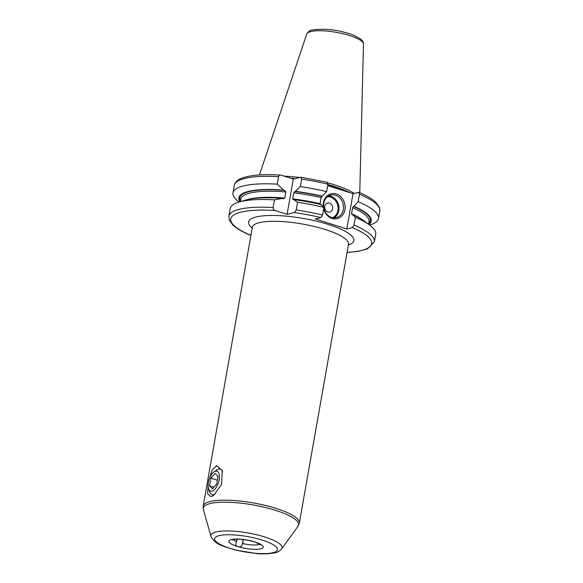 <?xml version="1.0" encoding="UTF-8"?>
<svg xmlns="http://www.w3.org/2000/svg" width="583" height="583" viewBox="0 0 583 583"><rect width="100%" height="100%" fill="white"/><g stroke="black" fill="none" stroke-linecap="round" stroke-linejoin="round"><path stroke-width="0.87" d="M354.034 225.082A73.873 18 10 0 1 374.373 241.909L375.729 234.22A73.873 18 -170 0 0 369.841 225.227A73.873 18 -170 0 0 355.39 217.393L354.034 225.082L352.409 227.603L346.798 228.988L315.286 218.953L320.898 217.576L322.523 215.054L323.878 207.359L320.971 204.546A67.183 16.368 -170 0 0 293.898 199.663L293.278 199.816L292.681 198.898L293.759 192.791L300.354 186.582L301.666 179.112A73.873 18 10 0 1 327.967 184.184L326.648 191.654L321.947 196.34A66.265 16.142 -170 0 0 294.743 191.486M323.878 207.359A73.873 18 -170 0 0 297.585 202.286L296.222 209.982L294.357 212.562L287.084 214.347L275.161 210.55C273.689 209.916 273.012 208.925 273.128 207.563L274.484 199.867A73.873 18 -170 0 0 238.826 202.126A73.873 18 -170 0 0 230.219 208.561L228.864 216.249A73.873 18 10 0 1 273.128 207.563M228.864 216.249L229.265 220.039L232.952 225.14C236.596 228.492 242.164 231.772 249.662 234.971L251.04 234.752M320.475 204.669L320.052 203.707A65.099 15.858 -170 0 0 292.681 198.898M321.947 196.34L321.131 197.601L320.052 203.707M327.967 184.184L327.129 182.268M327.42 182.26L300.937 177.232L293.315 179.039L287.084 214.347M300.58 177.254L301.666 179.112M297.585 202.286L293.898 199.663M238.826 202.126L245.29 200.18A67.183 16.368 10 0 1 282.245 198.446L274.484 199.867M282.245 198.446L283.6 198.839M283.265 198.767L284.752 198.067L285.83 191.96L284.73 190.437L283.717 190.116L277.253 184.162A73.873 18 -170 0 0 232.989 192.856A73.873 18 -170 0 0 238.877 201.842L239.132 202.031M278.572 176.693A73.873 18 -170 0 0 234.308 185.387C235.109 182.202 237.434 179.87 241.296 178.391C249.662 175.089 262.809 174.004 280.722 175.119L281.385 175.243C279.862 174.922 278.922 175.403 278.572 176.693L277.253 184.162M281.385 175.243L293.315 179.039M369.841 225.227L364.441 221.19A67.183 16.368 10 0 0 352.482 214.58L355.39 217.393M352.482 214.58L351.986 214.697L351.556 213.742A65.099 15.858 10 0 1 363.092 220.236M358.632 192.295L359.478 194.212A73.873 18 -170 0 1 379.817 211.039L379.431 207.286L375.641 202.075C372.005 198.752 366.459 195.502 359.019 192.324L353.021 193.68L327.712 185.62M354.158 193.396A52.076 12.688 -170 0 0 327.959 182.931M299.771 177.458A52.076 12.688 -170 0 0 284.402 176.204M232.581 539.29L232.1 539.807L235.087 539.253C240.087 538.991 245.829 539.69 252.322 541.337L254.997 541.993L260.667 544.843L260.397 544.194M259.668 544.121A13.948 3.396 -170 0 1 258.386 544.602A13.948 3.396 10 0 1 242.652 543.502L242.142 545.156C241.114 546.905 239.438 547.313 237.113 546.395L235.525 545.018L237.208 539.188M208.882 480.363L212.066 470.321L216.512 465.598L222.261 470.517L221.591 484.335L213.618 495.397L211.031 496.687L207.606 493.845L208.211 483.824M213.983 471.909A10.465 4.904 107.7 0 1 215.528 471.151A10.465 4.904 -72.3 0 1 219.135 479.824A10.465 4.904 -72.3 0 1 212.008 491.141A10.465 4.904 107.7 0 1 208.597 488.809A10.465 4.904 107.7 0 1 213.983 471.909L216.482 470.117A13.365 6.267 107.7 0 1 218.465 469.155A13.365 6.267 107.7 0 1 222.553 471.458M214.923 494.34A13.365 6.267 107.7 0 1 213.961 494.69A13.365 6.267 107.7 0 1 209.61 491.709L208.597 488.809M210.871 478.177L209.516 485.872L212.416 488.838L216.672 484.109L218.027 476.42L215.127 473.454L210.871 478.177L217.35 480.239M209.516 485.872L213.844 487.25M242.652 543.502L243.337 539.596M326.648 191.654A73.873 18 -170 0 0 300.354 186.582M359.478 194.212L358.159 201.682A73.873 18 -170 0 1 378.498 218.508A73.873 18 -170 0 1 369.892 224.943L369.586 225.038M322.443 196.216A67.183 16.368 -170 0 0 295.37 191.333M368.806 224.455A67.183 16.368 -170 0 0 353.947 206.251L358.159 201.682M283.717 190.116A67.183 16.368 -170 0 0 240.065 201.754M353.947 206.251L352.635 207.635L351.556 213.742M353.021 193.68L346.798 228.988M323.281 206.776A12.79 10.858 -103.8 0 1 336.333 193.993A12.79 10.858 -103.8 0 1 344.939 209.632A12.79 10.858 -103.8 0 1 332.026 218.421A12.79 10.858 -103.8 0 1 323.631 208.787M323.711 207.198A11.624 9.867 -103.8 0 1 330.801 195.065A11.624 9.867 -103.8 0 1 335.538 195.247A11.624 9.867 76.2 0 1 343.547 206.739A11.624 9.867 76.2 0 1 336.355 217.641A11.624 9.867 76.2 0 1 331.625 217.452A11.624 9.867 -103.8 0 1 323.805 207.803M327.908 211.993A4.649 3.95 76.2 0 0 332.601 208.801A4.649 3.95 76.2 0 0 329.475 203.11A4.649 3.95 -103.8 0 0 324.775 206.309A4.649 3.95 -103.8 0 0 327.908 211.993M347.096 252.33A71.549 17.432 -170 0 0 352.409 227.603M294.357 212.562A71.549 17.432 10 0 1 320.898 217.576M275.161 210.55A71.549 17.432 -170 0 0 250.049 234.993M348.386 245.013A53.476 13.03 -170 0 0 326.735 223.959A53.476 13.03 -170 0 0 256.214 216.971A53.476 13.03 -170 0 0 252.22 228.055M210.995 536.418C215.338 545.047 223.828 546.344 235.882 550.126L256.615 553.537C262.095 554.193 268.158 553.952 274.812 552.822C276.94 552.64 279.221 551.321 281.662 548.873A36.124 8.803 -170 0 0 258.845 535.296A36.124 8.803 -170 0 0 216.096 531.951A36.124 8.803 10 0 0 210.995 536.418L203.372 509.527L203.183 506.161A48.826 11.893 10 0 1 210.171 501.555A48.826 11.893 -170 0 1 265.265 505.41A48.826 11.893 -170 0 1 299.349 523.111L348.525 244.219A48.826 11.893 -170 0 0 314.441 226.517A48.826 11.893 -170 0 0 259.348 222.662A48.826 11.893 -170 0 0 252.359 227.261L252.446 226.925M296.222 209.982A73.873 18 10 0 1 322.523 215.054M347.461 191.909A51.617 12.571 -170 0 0 327.835 184.942M294.182 178.828A51.617 12.571 -170 0 0 292.039 178.638M349.662 192.609A51.661 12.586 -170 0 0 327.894 184.585M295.238 178.566A51.661 12.586 -170 0 0 290.531 178.158M259.45 174.958L306.76 34.018A28.829 7.025 10 0 1 310.819 31.548A28.829 7.025 10 0 1 342.855 33.705A28.829 7.025 10 0 1 363.5 44.024L359.762 192.645M236.778 541.629A13.948 3.396 10 0 1 233.287 539.472M237.113 546.395A17.439 4.249 10 0 1 231.378 539.523A17.439 4.249 10 0 1 254.997 541.993A17.439 4.249 -170 0 1 260.732 548.865A17.439 4.249 10 0 1 237.113 546.395M272.917 552.742A31.912 7.776 -170 0 0 262.423 540.171A31.912 7.776 -170 0 0 219.193 535.646A31.912 7.776 10 0 0 229.687 548.217A31.912 7.776 10 0 0 272.917 552.742M203.372 509.527A48.389 11.791 10 0 1 210.208 503.544A48.389 11.791 -170 0 1 267.466 508.033A48.389 11.791 -170 0 1 298.022 526.216L281.662 548.873M242.142 545.156L243.126 539.574M240.458 201.033A66.265 16.142 10 0 1 284.73 190.437M353.451 206.367A66.265 16.142 10 0 1 368.682 223.639M321.131 197.601A65.099 15.858 -170 0 0 293.759 192.791M285.83 191.96A65.099 15.858 -170 0 0 240.786 199.175L240.349 201.667M368.573 224.28L369.01 221.788A65.099 15.858 -170 0 0 352.635 207.635M246.879 199.743A65.099 15.858 10 0 1 284.752 198.067M334.008 217.874A11.624 9.867 76.2 0 0 338.898 206.484A11.624 9.867 76.2 0 0 331.006 196.362A11.624 9.867 76.2 0 0 328.615 195.939M332.623 217.714A10.924 9.277 76.2 0 0 338.009 207.103A10.924 9.277 76.2 0 0 330.532 197.12A10.924 9.277 76.2 0 0 327.464 196.733M347.074 252.454L357.765 251.433L367.465 248.868L374.373 241.909M306.76 34.018C308.414 31.365 310.302 30.017 312.408 29.959C323.747 28.501 335.028 29.456 346.258 32.823C350.747 33.836 355.433 35.825 360.323 38.806C362.509 40.482 363.573 42.216 363.5 44.024M299.349 523.111L298.022 526.216M203.183 506.161L252.359 227.261M348.714 243.738L348.525 244.219M379.817 211.039L378.498 218.508M234.308 185.387L232.989 192.856"/></g></svg>
